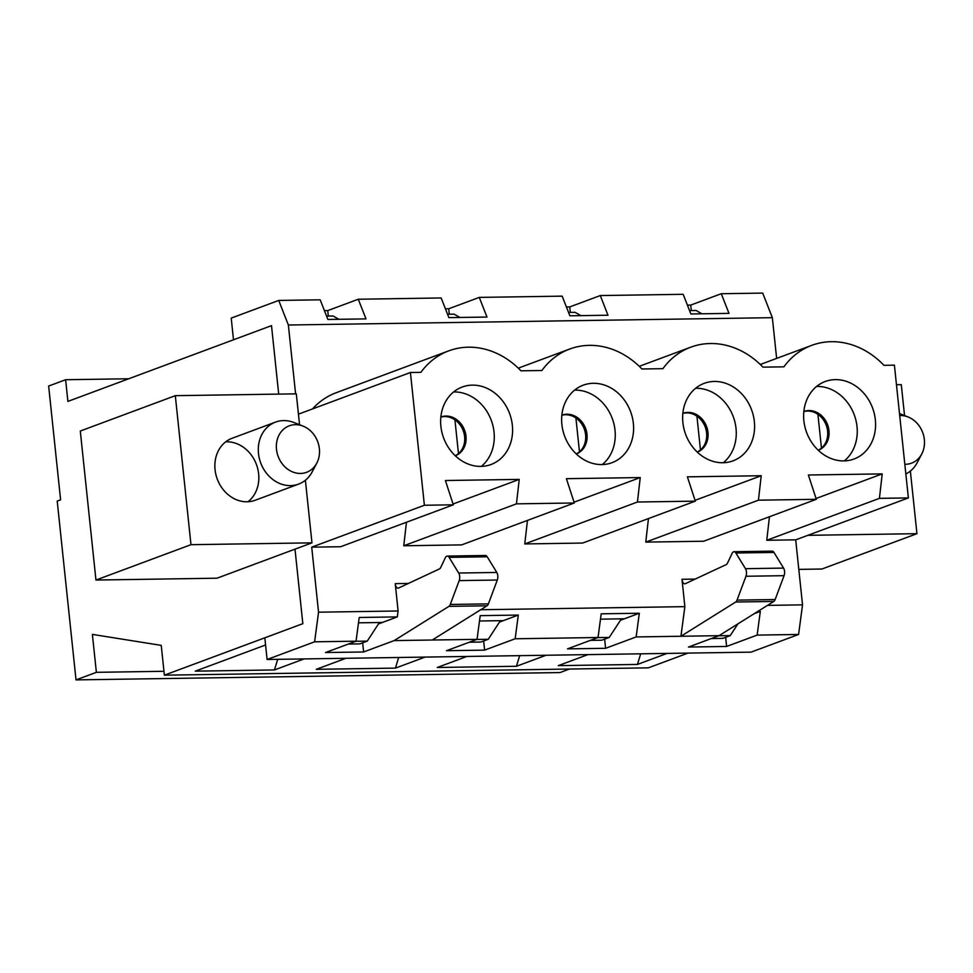 <?xml version="1.0" encoding="UTF-8"?>
<svg xmlns="http://www.w3.org/2000/svg" width="973" height="973" viewBox="0 0 973 973"><rect width="100%" height="100%" fill="white"/><g stroke="black" fill="none" stroke-linecap="round" stroke-linejoin="round"><path stroke-width="1.46" d="M458.478 453.613L454.926 419.849M579.47 451.776L575.919 418.013M700.463 449.94L696.923 416.176M821.467 448.103L817.916 414.34M303.077 426.125L293.931 422.513A33.07 28.144 69.6 0 0 275.541 422.1A33.07 28.144 69.6 0 0 260.703 462.917A33.07 28.144 69.6 0 0 298.614 484.104A33.07 28.144 69.6 0 0 312.248 471.771L316.821 463.075A24.811 21.102 69.6 0 0 319.375 448.735A24.811 21.102 69.6 0 0 303.077 426.125A24.811 21.102 69.6 0 0 277.5 438.799A24.811 21.102 69.6 0 0 289.188 470.19A24.811 21.102 69.6 0 0 316.821 463.075M905.851 473.96A33.07 28.144 69.6 0 0 917.235 462.601L921.796 453.892A24.811 21.102 69.6 0 0 924.35 439.565A24.811 21.102 69.6 0 0 908.052 416.955A24.811 21.102 69.6 0 0 899.709 415.532M904.829 464.279A24.811 21.102 69.6 0 0 921.796 453.892M910.363 471.066L916.943 533.678L807.785 535.332M896.474 384.736L901.29 384.663L904.537 415.556M737.899 623.888L730.236 635.6L718.779 635.77M916.943 533.678L821.93 569.023L798.809 569.375M95.95 580.042L190.976 544.685L175.31 395.67L80.297 431.027L95.95 580.042L216.955 578.205L311.968 542.849L305.388 480.236M175.31 395.67L296.303 393.846L299.55 424.739M620.482 620.239L624.374 618.792L600.487 619.156L624.374 618.792L639.31 613.245L601.192 613.817L598.042 637.51L515.155 638.775L518.305 615.07L480.2 615.654L477.05 639.346L394.162 640.599L448.918 606.374A5.51 2.773 89.1 0 0 450.268 604.464L459.195 580.601A5.51 2.773 89.1 0 0 458.684 573.024L449.1 557.359A5.51 2.773 89.1 0 0 447.288 556.07L485.393 555.486A5.51 2.773 89.1 0 1 487.205 556.775L449.1 557.359M499.49 622.075L503.382 620.628L479.494 620.993L503.382 620.628L518.305 615.07M378.485 623.912L382.389 622.465L358.502 622.829L382.389 622.465L397.312 616.906L359.207 617.49L356.057 641.183L325.517 652.542L363.622 651.971L394.162 640.599M356.057 641.183L314.607 641.815L267.101 659.487L264.826 637.814L302.834 623.669L295.001 549.161L302.834 623.669L164.376 675.177L648.359 667.843L687.972 653.102M667.052 653.418L637.424 664.437L558.271 665.641L587.899 654.622M546.06 655.255L516.432 666.274L437.266 667.478L466.906 656.459M425.067 657.091L395.439 668.11L316.274 669.315L345.901 658.295M304.062 658.928L274.435 669.947L195.281 671.151L265.58 644.99M164.376 675.177L161.238 645.379L92.386 634.396L96.376 672.331L76.016 679.896L57.212 501.083L60.606 499.83L48.65 386.038L65.617 379.725L67.891 401.399L271.503 325.651L278.704 394.101L271.503 325.651L233.496 339.784L231.221 318.11L278.728 300.438L320.178 299.806L327.889 319.46L365.994 318.889L358.283 299.234L441.17 297.969L448.881 317.624L486.986 317.052L479.275 297.397L562.163 296.145L569.874 315.799L607.979 315.216L600.28 295.561L683.168 294.308L690.866 313.963L728.984 313.379L721.273 293.724L762.71 293.104L772.343 317.672L288.361 325.006L295.597 393.846M569.473 669.035L559.998 672.562L76.016 679.896M730.236 635.6L722.781 638.385L711.312 638.556M190.976 544.685L311.968 542.849M689.541 310.582L696.072 310.484L701.91 313.793M298.614 484.104L255.169 500.268A33.07 28.144 -110.4 0 1 215.057 469.691A33.07 28.144 -110.4 0 1 232.109 438.264L275.541 422.1M247.993 501.74A33.07 28.144 69.6 0 0 256.434 464.498A33.07 28.144 69.6 0 0 225.712 441.839M621.394 618.84L609.244 637.437L597.787 637.607M568.548 312.418L575.079 312.321L580.917 315.629M609.244 637.437L601.776 640.21L590.319 640.392M500.402 620.677L488.251 639.273L476.782 639.443M447.556 314.255L454.075 314.157L459.913 317.466M488.251 639.273L480.784 642.046L469.327 642.216M379.409 622.513L367.259 641.11L355.79 641.28M326.563 316.091L333.082 315.994L338.92 319.302M367.259 641.11L359.791 643.883L348.322 644.053M96.376 672.331L163.963 671.297M65.617 379.725L128.728 378.765M277.694 659.329L274.435 669.947M398.687 657.493L395.439 668.11M519.679 655.656L516.432 666.274M640.684 653.82L637.424 664.437M767.49 605.388L802.53 604.853L795.695 539.833L908.368 497.921L894.406 365.155L883.934 365.325A79.932 68.001 -110.4 0 0 811.737 345.354L760.278 364.498M769.448 516.748L766.76 540.27L795.695 539.833M648.456 518.585L645.768 542.107L703.637 541.231L816.311 499.307L808.381 475.006L882.219 473.887L879.422 498.358L908.368 497.921M527.463 520.409L524.763 543.943L582.645 543.056L695.318 501.144L687.388 476.843L761.227 475.724L758.429 500.195L816.311 499.307M406.459 522.246L403.771 545.768L461.652 544.892L574.313 502.98L566.395 478.68L640.234 477.561L637.437 502.019L695.318 501.144M447.288 556.07A5.51 2.773 89.1 0 0 445.33 557.748L440.745 567.417A5.51 2.773 89.1 0 1 439.395 568.95L398.638 587.996A5.51 2.773 89.1 0 1 398.03 588.142A5.51 2.773 89.1 0 1 395.233 583.642L398.103 610.983L318.548 612.187L311.713 547.167L340.659 546.729L453.321 504.817L445.403 480.516L519.229 479.397L516.444 503.856L574.313 502.98M480.723 609.73L684.87 606.641L682 579.288L695.16 579.093M682 579.288A5.51 2.773 89.1 0 0 684.797 583.8A5.51 2.773 89.1 0 0 685.406 583.654L726.174 564.608A5.51 2.773 89.1 0 0 727.512 563.063L732.097 553.406A5.51 2.773 89.1 0 1 734.056 551.715A5.51 2.773 89.1 0 1 735.868 553.005L745.464 568.682A5.51 2.773 89.1 0 1 745.963 576.259L737.035 600.11A5.51 2.773 89.1 0 1 735.685 602.019L680.93 636.257L684.87 606.641M745.963 576.259L784.068 575.675A5.51 2.773 -90.9 0 0 783.569 568.098L773.973 552.433A5.51 2.773 -90.9 0 0 772.161 551.144L734.056 551.715M735.685 602.019L773.79 601.448L719.047 635.673L636.16 636.938L639.31 613.245M267.101 659.487L751.083 652.141L798.59 634.469L757.152 635.101L726.612 646.461L688.495 647.045L719.047 635.673M598.042 637.51L567.502 648.869L605.607 648.298L636.16 636.938M477.05 639.346L446.51 650.706L484.615 650.134L515.155 638.775M818.22 450.207A20.676 17.587 69.6 0 0 826.235 425.237A20.676 17.587 69.6 0 0 803.844 411.579M455.23 455.717A20.676 17.587 69.6 0 0 463.245 430.747A20.676 17.587 69.6 0 0 440.854 417.089M784.068 575.675L775.153 599.538A5.51 2.773 -90.9 0 1 773.79 601.448M432.267 640.027L487.023 605.79L448.918 606.374M487.023 605.79A5.51 2.773 89.1 0 0 488.385 603.88L497.3 580.03L459.195 580.601M398.103 610.983L397.312 616.906M318.548 612.187L314.607 641.815M754.282 613.647L760.302 611.409L757.797 611.445M760.302 611.409L757.152 635.101M798.59 634.469L802.53 604.853M311.713 547.167L424.386 505.255L453.321 504.817M776.636 358.417L772.343 317.672M312.552 408.915A79.932 68.001 -110.4 0 1 336.086 392.764L448.748 350.852A79.932 68.001 -110.4 0 1 520.944 370.822L541.9 370.506A79.932 68.001 -110.4 0 1 569.752 349.015A79.932 68.001 -110.4 0 1 641.937 368.986L662.905 368.67A79.932 68.001 -110.4 0 1 690.745 347.179A79.932 68.001 -110.4 0 1 762.941 367.149L783.897 366.833A79.932 68.001 -110.4 0 1 811.737 345.354M440.866 417.016A20.676 17.587 -110.4 0 1 440.903 417.003A20.676 17.587 -110.4 0 1 464.595 430.236A20.676 17.587 -110.4 0 1 455.328 455.741A20.676 17.587 -110.4 0 1 455.279 455.765M453.613 391.949A41.34 35.174 -110.4 0 1 494.029 432.048A41.34 35.174 -110.4 0 1 481.307 466.395M512.345 425.225A41.34 35.174 -110.4 0 1 491.037 464.51A41.34 35.174 -110.4 0 1 443.652 438.032A41.34 35.174 -110.4 0 1 462.211 387.023A41.34 35.174 -110.4 0 1 512.345 425.225M424.386 505.255L410.424 372.501L420.908 372.343A79.932 68.001 -110.4 0 1 448.748 350.852M278.728 300.438L288.361 325.006M453.053 504.014L519.229 479.397M403.771 545.768L516.444 503.856M561.859 415.179A20.676 17.587 -110.4 0 1 561.908 415.167A20.676 17.587 -110.4 0 1 585.6 428.4A20.676 17.587 -110.4 0 1 576.32 453.917A20.676 17.587 -110.4 0 1 576.271 453.929M574.605 390.124A41.34 35.174 -110.4 0 1 615.021 430.212A41.34 35.174 -110.4 0 1 602.299 464.559M633.35 423.389A41.34 35.174 -110.4 0 1 612.029 462.686A41.34 35.174 -110.4 0 1 564.644 436.196A41.34 35.174 -110.4 0 1 583.204 385.186A41.34 35.174 -110.4 0 1 633.35 423.389M682.851 413.343A20.676 17.587 -110.4 0 1 682.9 413.33A20.676 17.587 -110.4 0 1 706.593 426.575A20.676 17.587 -110.4 0 1 697.313 452.08A20.676 17.587 -110.4 0 1 697.264 452.092M695.598 388.288A41.34 35.174 -110.4 0 1 736.014 428.375A41.34 35.174 -110.4 0 1 723.292 462.734M754.343 421.552A41.34 35.174 -110.4 0 1 733.034 460.849A41.34 35.174 -110.4 0 1 685.649 434.359A41.34 35.174 -110.4 0 1 704.197 383.35A41.34 35.174 -110.4 0 1 754.343 421.552M803.844 411.506A20.676 17.587 -110.4 0 1 803.893 411.494A20.676 17.587 -110.4 0 1 827.585 424.739A20.676 17.587 -110.4 0 1 818.305 450.244A20.676 17.587 -110.4 0 1 818.269 450.256M816.602 386.451A41.34 35.174 -110.4 0 1 857.006 426.539A41.34 35.174 -110.4 0 1 844.296 460.898M875.335 419.728A41.34 35.174 -110.4 0 1 854.026 459.013A41.34 35.174 -110.4 0 1 806.641 432.523A41.34 35.174 -110.4 0 1 825.189 381.513A41.34 35.174 -110.4 0 1 875.335 419.728M497.3 580.03A5.51 2.773 89.1 0 0 496.802 572.452L487.205 556.775M766.76 540.27L879.422 498.358M574.058 502.177L640.234 477.561M816.043 498.504L882.219 473.887M645.768 542.107L758.429 500.195M695.05 500.341L761.227 475.724M524.763 543.943L637.437 502.019M697.215 452.044A20.676 17.587 69.6 0 0 705.23 427.074A20.676 17.587 69.6 0 0 682.851 413.416M576.223 453.88A20.676 17.587 69.6 0 0 584.238 428.911A20.676 17.587 69.6 0 0 561.847 415.252M298.443 414.157L410.424 372.501M362.661 642.812L363.622 651.971M721.273 293.724L690.733 305.084L687.412 305.145M358.283 299.234L327.743 310.594L324.423 310.642M479.275 297.397L448.735 308.757L445.415 308.806M600.28 295.561L569.728 306.921L566.42 306.969M328.315 316.067L327.743 310.594M449.307 314.23L448.735 308.757M570.312 312.394L569.728 306.921M691.304 310.557L690.733 305.084M604.647 639.152L605.607 648.298M483.654 640.976L484.615 650.134M725.651 637.315L726.612 646.461M408.392 583.447L395.233 583.642M745.464 568.682L783.569 568.098M735.868 553.005L773.973 552.433M488.385 603.88L450.268 604.464M496.802 572.452L458.684 573.024M737.035 600.11L775.153 599.538M908.052 416.955L899.502 413.574M569.752 349.015L518.293 368.159M690.745 347.179L639.285 366.322"/></g></svg>
